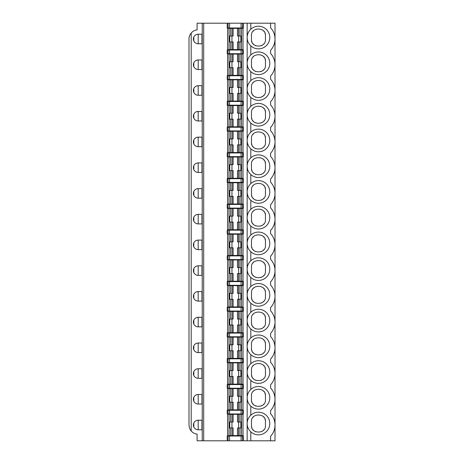 <?xml version="1.0" encoding="UTF-8"?>
<svg xmlns="http://www.w3.org/2000/svg" width="464" height="464" viewBox="0 0 464 464"><rect width="100%" height="100%" fill="white"/><g stroke="black" fill="none" stroke-linecap="round" stroke-linejoin="round"><path stroke-width="0.7" d="M247.155 423.626C247.242 426.868 248.455 429.606 250.804 431.845A11.316 11.316 0 0 0 266.58 431.416A11.316 11.316 0 0 0 266.58 415.634A11.316 11.316 0 0 0 250.804 415.199C248.455 417.438 247.242 420.181 247.155 423.417M250.804 431.845L250.804 440.8L275.007 440.8L275.007 23.2L250.804 23.2L250.804 29.215A11.316 11.316 0 0 1 266.58 29.644A11.316 11.316 0 0 1 266.58 45.426A11.316 11.316 0 0 1 250.804 45.861L250.804 54.943A11.316 11.316 0 0 1 266.58 55.378A11.316 11.316 0 0 1 266.58 71.16A11.316 11.316 0 0 1 250.804 71.595L250.804 80.678A11.316 11.316 0 0 1 266.58 81.113A11.316 11.316 0 0 1 266.58 96.889A11.316 11.316 0 0 1 250.804 97.324L250.804 106.413A11.316 11.316 0 0 1 266.58 106.842A11.316 11.316 0 0 1 266.58 122.624A11.316 11.316 0 0 1 250.804 123.059L250.804 132.141A11.316 11.316 0 0 1 266.58 132.576A11.316 11.316 0 0 1 266.58 148.358A11.316 11.316 0 0 1 250.804 148.787L250.804 157.876A11.316 11.316 0 0 1 266.58 158.311A11.316 11.316 0 0 1 266.58 174.087A11.316 11.316 0 0 1 250.804 174.522L250.804 183.605A11.316 11.316 0 0 1 266.58 184.04A11.316 11.316 0 0 1 266.58 199.822A11.316 11.316 0 0 1 250.804 200.257L250.804 209.339A11.316 11.316 0 0 1 266.58 209.774A11.316 11.316 0 0 1 266.58 225.556A11.316 11.316 0 0 1 250.804 225.985L250.804 235.074A11.316 11.316 0 0 1 266.58 235.503A11.316 11.316 0 0 1 266.58 251.285A11.316 11.316 0 0 1 250.804 251.72L250.804 260.803A11.316 11.316 0 0 1 266.58 261.238A11.316 11.316 0 0 1 266.58 277.02A11.316 11.316 0 0 1 250.804 277.455L250.804 286.537A11.316 11.316 0 0 1 266.58 286.972A11.316 11.316 0 0 1 266.58 302.748A11.316 11.316 0 0 1 250.804 303.183L250.804 312.272A11.316 11.316 0 0 1 266.58 312.701A11.316 11.316 0 0 1 266.58 328.483A11.316 11.316 0 0 1 250.804 328.918L250.804 338.001A11.316 11.316 0 0 1 266.58 338.436A11.316 11.316 0 0 1 266.58 354.218A11.316 11.316 0 0 1 250.804 354.647L250.804 363.735A11.316 11.316 0 0 1 266.58 364.165A11.316 11.316 0 0 1 266.58 379.946A11.316 11.316 0 0 1 250.804 380.381L250.804 389.464A11.316 11.316 0 0 1 266.58 389.899A11.316 11.316 0 0 1 266.58 405.681A11.316 11.316 0 0 1 250.804 406.116L250.804 415.199M270.599 440.8L270.599 436.241A16.542 16.542 0 0 0 270.599 413.749L270.599 410.507A16.542 16.542 0 0 0 270.599 388.014L270.599 384.772A16.542 16.542 0 0 0 270.599 362.28L270.599 359.043A16.542 16.542 0 0 0 270.599 336.551L270.599 333.309A16.542 16.542 0 0 0 270.599 310.816L270.599 307.58A16.542 16.542 0 0 0 270.599 285.082L270.599 281.845A16.542 16.542 0 0 0 270.599 259.353L270.599 256.111A16.542 16.542 0 0 0 270.599 233.618L270.599 230.382A16.542 16.542 0 0 0 270.599 207.889L270.599 204.647A16.542 16.542 0 0 0 270.599 182.155L270.599 178.918A16.542 16.542 0 0 0 270.599 156.42L270.599 153.184A16.542 16.542 0 0 0 270.599 130.691L270.599 127.449A16.542 16.542 0 0 0 270.599 104.957L270.599 101.72A16.542 16.542 0 0 0 270.599 79.228L270.599 75.986A16.542 16.542 0 0 0 270.599 53.493L270.599 50.251A16.542 16.542 0 0 0 270.599 27.759L270.599 23.2M202.223 23.2L202.223 440.8L197.078 440.8L197.078 434.118A9.193 9.193 0 0 1 191.197 430.963C189.985 429.821 189.254 427.831 188.993 424.995L188.993 39.005C188.97 36.882 189.701 34.887 191.197 33.037A9.193 9.193 0 0 1 197.078 29.882L197.078 23.2L227.221 23.2L227.221 27.979L243.397 27.979L243.397 23.2L242.55 23.2L242.55 27.979M196.84 420.407L198.18 420.216A4.779 4.779 0 0 0 193.401 424.995A4.779 4.779 0 0 0 198.18 429.774L197.565 429.734M197.009 429.623L196.51 429.467M196.069 429.281L195.692 429.072M193.819 426.944L193.819 423.04M195.106 421.335L195.82 420.836M202.223 420.216L198.18 420.216L198.18 429.774L202.223 429.774L202.223 420.216L202.223 429.774M201.95 420.216L201.95 429.774M250.804 440.8L247.155 440.8L247.155 23.2L250.804 23.2M250.804 303.183C248.455 300.945 247.242 298.207 247.155 294.965M247.155 320.491C247.242 317.248 248.455 314.511 250.804 312.272M247.155 63.168C247.242 59.926 248.455 57.182 250.804 54.943M250.804 45.861C248.455 43.622 247.242 40.878 247.155 37.642M247.155 371.954C247.242 368.712 248.455 365.974 250.804 363.735M250.804 354.647C248.455 352.408 247.242 349.67 247.155 346.428M250.804 277.455C248.455 275.21 247.242 272.472 247.155 269.23M247.155 294.756C247.242 291.514 248.455 288.776 250.804 286.537M250.804 251.72C248.455 249.481 247.242 246.738 247.155 243.501M247.155 269.027C247.242 265.785 248.455 263.042 250.804 260.803M250.804 225.985C248.455 223.747 247.242 221.009 247.155 217.767M247.155 243.293C247.242 240.05 248.455 237.313 250.804 235.074M250.804 200.257C248.455 198.018 247.242 195.274 247.155 192.032M247.155 217.558C247.242 214.322 248.455 211.578 250.804 209.339M250.804 174.522C248.455 172.283 247.242 169.546 247.155 166.303M247.155 191.829C247.242 188.587 248.455 185.844 250.804 183.605M250.804 148.787C248.455 146.549 247.242 143.811 247.155 140.569M247.155 166.095C247.242 162.852 248.455 160.115 250.804 157.876M250.804 123.059C248.455 120.82 247.242 118.076 247.155 114.834M247.155 140.366C247.242 137.124 248.455 134.38 250.804 132.141M250.804 97.324C248.455 95.085 247.242 92.348 247.155 89.105M247.155 114.631C247.242 111.389 248.455 108.651 250.804 106.413M196.84 111.615L202.223 111.424L202.223 120.982L197.565 120.942M238.571 421.973L238.571 414.3L237.498 414.323L237.498 421.973L240.851 421.973L240.851 427.953L237.498 427.953L237.498 435.603L227.586 435.626L227.586 414.306L233.119 414.323L233.119 421.973L232.046 421.973L232.046 414.3M238.664 421.973L238.664 427.953M241.57 435.632L241.57 414.3L243.026 414.306L243.026 435.626L237.498 435.603M241.57 414.3L238.571 414.3M241.083 410.286L227.221 410.286L227.221 413.963L243.397 413.963L243.397 410.286L241.083 410.286L241.083 413.963M241.57 409.898L241.57 388.565L243.026 388.571L243.026 409.892L227.586 409.892L227.586 388.571L233.119 388.594L233.119 396.239L232.046 396.239L232.046 388.571M241.083 388.235L241.083 384.557L243.397 384.557L243.397 388.235L228.068 388.235L228.068 384.557L227.221 384.557L227.221 388.235L228.068 388.235M241.083 384.557L228.068 384.557M196.84 34.417L198.18 34.226A4.779 4.779 0 0 0 193.401 39.005A4.779 4.779 0 0 0 198.18 43.784L202.223 43.784L202.223 34.226L198.18 34.226L198.18 43.784L197.565 43.744M196.84 60.152L198.18 59.96A4.779 4.779 0 0 0 193.401 64.74A4.779 4.779 0 0 0 198.18 69.519L202.223 69.519L202.223 59.96L198.18 59.96L198.18 69.519L197.565 69.478M196.84 85.886L198.18 85.695A4.779 4.779 0 0 0 193.401 90.474A4.779 4.779 0 0 0 198.18 95.253L202.223 95.253L202.223 85.695L198.18 85.695L198.18 95.253L197.565 95.213M196.84 137.35L198.18 137.158A4.779 4.779 0 0 0 193.401 141.938A4.779 4.779 0 0 0 198.18 146.717L202.223 146.717L202.223 137.158L198.18 137.158L198.18 146.717L197.565 146.676M196.84 163.084L198.18 162.893A4.779 4.779 0 0 0 193.401 167.666A4.779 4.779 0 0 0 198.18 172.446L202.223 172.446L202.223 162.893L198.18 162.893L198.18 172.446L197.565 172.411M196.84 188.813L198.18 188.622A4.779 4.779 0 0 0 193.401 193.401A4.779 4.779 0 0 0 198.18 198.18L202.223 198.18L202.223 188.622L198.18 188.622L198.18 198.18L197.565 198.14M196.84 214.548L198.18 214.356A4.779 4.779 0 0 0 193.401 219.136A4.779 4.779 0 0 0 198.18 223.915L202.223 223.915L202.223 214.356L198.18 214.356L198.18 223.915L197.565 223.874M196.84 240.277L198.18 240.085A4.779 4.779 0 0 0 193.401 244.864A4.779 4.779 0 0 0 198.18 249.644L202.223 249.644L202.223 240.085L198.18 240.085L198.18 249.644L197.565 249.603M196.84 266.011L198.18 265.82A4.779 4.779 0 0 0 193.401 270.599A4.779 4.779 0 0 0 198.18 275.378L202.223 275.378L202.223 265.82L198.18 265.82L198.18 275.378L197.565 275.338M196.84 291.746L198.18 291.554A4.779 4.779 0 0 0 193.401 296.334A4.779 4.779 0 0 0 198.18 301.107L202.223 301.107L202.223 291.554L198.18 291.554L198.18 301.107L197.565 301.072M196.84 317.475L198.18 317.283A4.779 4.779 0 0 0 193.401 322.062A4.779 4.779 0 0 0 198.18 326.842L202.223 326.842L202.223 317.283L198.18 317.283L198.18 326.842L197.565 326.801M196.84 343.209L198.18 343.018A4.779 4.779 0 0 0 193.401 347.797A4.779 4.779 0 0 0 198.18 352.576L202.223 352.576L202.223 343.018L198.18 343.018L198.18 352.576L197.565 352.536M196.84 368.938L198.18 368.747A4.779 4.779 0 0 0 193.401 373.526A4.779 4.779 0 0 0 198.18 378.305L202.223 378.305L202.223 368.747L198.18 368.747L198.18 378.305L197.565 378.27M196.84 394.673L198.18 394.481L198.18 404.04L202.223 404.04L202.223 394.481L198.18 394.481A4.779 4.779 0 0 0 193.401 399.26A4.779 4.779 0 0 0 198.18 404.04L197.565 403.999M238.571 409.892L238.571 402.224L240.851 402.224L240.851 396.239L240.004 396.239L240.004 388.565L237.498 388.594L237.498 396.239L240.004 396.239M230.608 409.898L230.608 402.224L233.119 402.224L233.119 409.874M203.041 440.8L224.199 440.8M238.571 402.224L237.498 402.224L237.498 409.874M197.009 403.895L196.51 403.738M196.069 403.547L195.692 403.338M193.819 401.215L193.819 397.306M195.106 395.601L195.82 395.108M230.608 435.632L230.608 427.953L229.767 427.953L229.767 421.973L232.046 421.973M242.55 436.021L243.397 436.021L243.397 440.8L227.221 440.8L227.221 436.021L242.55 436.021L242.55 440.8M237.498 414.323L233.119 414.323M215.783 440.8L222.36 440.8M201.95 394.481L201.95 404.04M251.482 425.36L251.482 421.683L251.482 425.36C250.711 434.269 266.232 434.258 265.454 425.36L265.454 421.683L265.454 425.36M263.923 429.722A6.983 6.983 0 0 1 263.511 430.192M261.644 431.584A6.983 6.983 0 0 1 261.238 431.769M255.705 431.775A6.983 6.983 0 0 1 255.328 431.601M253.431 430.198A6.983 6.983 0 0 1 252.776 429.409M251.975 427.936A6.983 6.983 0 0 1 251.656 426.903M251.482 421.683C250.705 412.786 266.226 412.78 265.454 421.683M252.926 417.432A6.983 6.983 0 0 1 253.425 416.852M263.5 416.846A6.983 6.983 0 0 1 264.178 417.658M264.956 419.108A6.983 6.983 0 0 1 265.28 420.14M251.482 399.626L251.482 395.954L251.482 399.626C250.711 408.535 266.232 408.523 265.454 399.626L265.454 395.954L265.454 399.626M263.923 403.993A6.983 6.983 0 0 1 263.511 404.463M261.644 405.849A6.983 6.983 0 0 1 261.238 406.041M255.705 406.041A6.983 6.983 0 0 1 255.328 405.867M253.431 404.463A6.983 6.983 0 0 1 252.776 403.68M251.975 402.207A6.983 6.983 0 0 1 251.656 401.174M251.482 395.954C250.705 387.057 266.226 387.046 265.454 395.954M252.926 391.697A6.983 6.983 0 0 1 253.425 391.117M263.5 391.111A6.983 6.983 0 0 1 264.178 391.929M264.956 393.373A6.983 6.983 0 0 1 265.28 394.406M238.571 319.046L238.571 311.373L237.498 311.396L237.498 319.046L240.851 319.046L240.851 325.026L237.498 325.026L237.498 332.676L227.586 332.694L227.586 311.373L233.119 311.396L233.119 319.046L232.046 319.046L232.046 311.373M238.664 319.046L238.664 325.026M230.608 332.7L230.608 325.026L229.767 325.026L229.767 319.046L232.046 319.046M231.954 319.046L231.954 325.026M230.608 325.026L233.119 325.026L233.119 332.676M251.482 322.434L251.482 318.756L251.482 322.434C250.711 331.337 266.232 331.331 265.454 322.434L265.454 318.756L265.454 322.434M263.923 326.795A6.983 6.983 0 0 1 263.511 327.265M261.644 328.651A6.983 6.983 0 0 1 261.238 328.843M255.705 328.843A6.983 6.983 0 0 1 255.328 328.669M253.431 327.271A6.983 6.983 0 0 1 252.776 326.482M251.975 325.009A6.983 6.983 0 0 1 251.656 323.976M251.482 318.756C250.705 309.859 266.226 309.848 265.454 318.756M252.926 314.499A6.983 6.983 0 0 1 253.425 313.925M263.5 313.913A6.983 6.983 0 0 1 264.178 314.731M264.956 316.175A6.983 6.983 0 0 1 265.28 317.208M241.57 332.7L241.57 311.367L243.026 311.373L243.026 332.694L237.498 332.676M241.57 311.367L238.571 311.373M237.498 311.396L233.119 311.396M197.009 326.697L196.51 326.54M196.069 326.349L195.692 326.14M193.819 324.017L193.819 320.108M195.106 318.408L195.82 317.91M201.95 317.283L201.95 326.842M241.083 307.359L227.221 307.359L227.221 311.037L243.397 311.037L243.397 307.359L241.083 307.359L241.083 311.037M243.397 333.094L227.221 333.094L227.221 336.765L243.397 336.765L243.397 333.094M243.026 311.425L243.026 332.642M238.571 35.989L238.571 28.316L237.498 28.339L237.498 35.989L240.851 35.989L240.851 41.969L237.498 41.969L237.498 49.619L227.586 49.636L227.586 28.316L233.119 28.339L233.119 35.989L232.046 35.989L232.046 28.316M238.664 35.989L238.664 41.969M230.608 49.642L230.608 41.969L229.767 41.969L229.767 35.989L232.046 35.989M231.954 35.989L231.954 41.969M230.608 41.969L233.119 41.969L233.119 49.619M251.482 39.376L251.482 35.699L251.482 39.376C250.711 48.279 266.232 48.273 265.454 39.376L265.454 35.699L265.454 39.376M263.923 43.738A6.983 6.983 0 0 1 263.511 44.208M261.644 45.594A6.983 6.983 0 0 1 261.238 45.785M255.705 45.791A6.983 6.983 0 0 1 255.328 45.611M253.431 44.213A6.983 6.983 0 0 1 252.776 43.425M251.975 41.951A6.983 6.983 0 0 1 251.656 40.919M251.482 35.699C250.705 26.802 266.226 26.79 265.454 35.699M252.926 31.442A6.983 6.983 0 0 1 253.425 30.868M263.5 30.856A6.983 6.983 0 0 1 264.178 31.674M264.956 33.118A6.983 6.983 0 0 1 265.28 34.15M241.57 49.642L241.57 28.31L243.026 28.316L243.026 49.636L237.498 49.619M241.57 28.31L238.571 28.316M237.498 28.339L233.119 28.339M197.009 43.639L196.51 43.483M196.069 43.297L195.692 43.088M193.819 40.96L193.819 37.05M195.106 35.351L195.82 34.852M201.95 34.226L201.95 43.784M228.068 27.979L228.068 23.2L242.55 23.2M228.068 23.2L227.221 23.2M243.397 50.037L227.221 50.037L227.221 53.714L243.397 53.714L243.397 50.037M243.026 28.368L243.026 49.584M243.397 23.2L247.155 23.2M238.571 293.312L238.571 285.638L237.498 285.662L237.498 293.312L240.851 293.312L240.851 299.292L237.498 299.292L237.498 306.942L227.586 306.965L227.586 285.644L233.119 285.662L233.119 293.312L232.046 293.312L232.046 285.638M238.664 293.312L238.664 299.292M230.608 306.965L230.608 299.292L229.767 299.292L229.767 293.312L232.046 293.312M231.954 293.312L231.954 299.292M230.608 299.292L233.119 299.292L233.119 306.942M251.482 296.699L251.482 293.022L251.482 296.699C250.711 305.608 266.232 305.596 265.454 296.699L265.454 293.022L265.454 296.699M263.923 301.061A6.983 6.983 0 0 1 263.511 301.53M261.644 302.917A6.983 6.983 0 0 1 261.238 303.108M255.705 303.114A6.983 6.983 0 0 1 255.328 302.94M253.431 301.536A6.983 6.983 0 0 1 252.776 300.747M251.975 299.274A6.983 6.983 0 0 1 251.656 298.242M251.482 293.022C250.705 284.125 266.226 284.113 265.454 293.022M252.926 288.77A6.983 6.983 0 0 1 253.425 288.19M263.5 288.185A6.983 6.983 0 0 1 264.178 288.997M264.956 290.441A6.983 6.983 0 0 1 265.28 291.473M241.57 306.965L241.57 285.638L243.026 285.644L243.026 306.965L237.498 306.942M241.57 285.638L238.571 285.638M237.498 285.662L233.119 285.662M197.009 300.962L196.51 300.805M196.069 300.62L195.692 300.411M193.819 298.282L193.819 294.379M195.106 292.674L195.82 292.175M201.95 291.554L201.95 301.107M241.083 281.625L227.221 281.625L227.221 285.302L243.397 285.302L243.397 281.625L241.083 281.625L241.083 285.302M243.026 285.691L243.026 306.913M238.571 267.577L238.571 259.91L237.498 259.927L237.498 267.577L240.851 267.577L240.851 273.557L237.498 273.557L237.498 281.207L227.586 281.23L227.586 259.91L233.119 259.927L233.119 267.577L232.046 267.577L232.046 259.91M238.664 267.577L238.664 273.557M230.608 281.236L230.608 273.557L229.767 273.557L229.767 267.577L232.046 267.577M231.954 267.577L231.954 273.557M230.608 273.557L233.119 273.557L233.119 281.207M251.482 270.964L251.482 267.293L251.482 270.964C250.711 279.873 266.232 279.862 265.454 270.964L265.454 267.293L265.454 270.964M263.923 275.326A6.983 6.983 0 0 1 263.511 275.796M261.644 277.188A6.983 6.983 0 0 1 261.238 277.379M255.705 277.379A6.983 6.983 0 0 1 255.328 277.205M253.431 275.802A6.983 6.983 0 0 1 252.776 275.013M251.975 273.545A6.983 6.983 0 0 1 251.656 272.513M251.482 267.293C250.705 258.39 266.226 258.384 265.454 267.293M252.926 263.036A6.983 6.983 0 0 1 253.425 262.456M263.5 262.45A6.983 6.983 0 0 1 264.178 263.268M264.956 264.712A6.983 6.983 0 0 1 265.28 265.744M241.57 281.236L241.57 259.904L243.026 259.91L243.026 281.23L237.498 281.207M241.57 259.904L238.571 259.91M237.498 259.927L233.119 259.927M197.009 275.233L196.51 275.077M196.069 274.885L195.692 274.676M193.819 272.554L193.819 268.644M195.106 266.939L195.82 266.446M201.95 265.82L201.95 275.378M241.083 255.896L227.221 255.896L227.221 259.573L243.397 259.573L243.397 255.896L241.083 255.896L241.083 259.573M243.026 259.962L243.026 281.178M238.571 241.848L238.571 234.175L237.498 234.198L237.498 241.848L240.851 241.848L240.851 247.828L237.498 247.828L237.498 255.478L227.586 255.496L227.586 234.175L233.119 234.198L233.119 241.848L232.046 241.848L232.046 234.175M238.664 241.848L238.664 247.828M230.608 255.502L230.608 247.828L229.767 247.828L229.767 241.848L232.046 241.848M231.954 241.848L231.954 247.828M230.608 247.828L233.119 247.828L233.119 255.478M251.482 245.236L251.482 241.558L251.482 245.236C250.711 254.139 266.232 254.133 265.454 245.236L265.454 241.558L265.454 245.236M263.923 249.597A6.983 6.983 0 0 1 263.511 250.067M261.644 251.453A6.983 6.983 0 0 1 261.238 251.645M255.705 251.65A6.983 6.983 0 0 1 255.328 251.471M253.431 250.073A6.983 6.983 0 0 1 252.776 249.284M251.975 247.811A6.983 6.983 0 0 1 251.656 246.778M251.482 241.558C250.705 232.661 266.226 232.65 265.454 241.558M252.926 237.301A6.983 6.983 0 0 1 253.425 236.727M263.5 236.715A6.983 6.983 0 0 1 264.178 237.533M264.956 238.977A6.983 6.983 0 0 1 265.28 240.01M241.57 255.502L241.57 234.169L243.026 234.175L243.026 255.496L237.498 255.478M241.57 234.169L238.571 234.175M237.498 234.198L233.119 234.198M197.009 249.499L196.51 249.342M196.069 249.151L195.692 248.948M193.819 246.819L193.819 242.91M195.106 241.21L195.82 240.712M201.95 240.085L201.95 249.644M241.083 230.161L227.221 230.161L227.221 233.839L243.397 233.839L243.397 230.161L241.083 230.161L241.083 233.839M243.026 234.227L243.026 255.444M238.571 216.114L238.571 208.446L237.498 208.464L237.498 216.114L240.851 216.114L240.851 222.094L237.498 222.094L237.498 229.744L227.586 229.767L227.586 208.446L233.119 208.464L233.119 216.114L232.046 216.114L232.046 208.446M238.664 216.114L238.664 222.094M230.608 229.773L230.608 222.094L229.767 222.094L229.767 216.114L232.046 216.114M231.954 216.114L231.954 222.094M230.608 222.094L233.119 222.094L233.119 229.744M251.482 219.501L251.482 215.824L251.482 219.501C250.711 228.41 266.232 228.398 265.454 219.501L265.454 215.824L265.454 219.501M263.923 223.863A6.983 6.983 0 0 1 263.511 224.332M261.644 225.724A6.983 6.983 0 0 1 261.238 225.91M255.705 225.916A6.983 6.983 0 0 1 255.328 225.742M253.431 224.338A6.983 6.983 0 0 1 252.776 223.549M251.975 222.076A6.983 6.983 0 0 1 251.656 221.044M251.482 215.824C250.705 206.927 266.226 206.921 265.454 215.824M252.926 211.572A6.983 6.983 0 0 1 253.425 210.992M263.5 210.987A6.983 6.983 0 0 1 264.178 211.799M264.956 213.249A6.983 6.983 0 0 1 265.28 214.281M241.57 229.773L241.57 208.44L243.026 208.446L243.026 229.767L237.498 229.744M241.57 208.44L238.571 208.446M237.498 208.464L233.119 208.464M197.009 223.764L196.51 223.607M196.069 223.422L195.692 223.213M193.819 221.09L193.819 217.181M195.106 215.476L195.82 214.983M201.95 214.356L201.95 223.915M241.083 204.427L227.221 204.427L227.221 208.104L243.397 208.104L243.397 204.427L241.083 204.427L241.083 208.104M243.026 208.498L243.026 229.715M238.571 190.385L238.571 182.712L237.498 182.735L237.498 190.385L240.851 190.385L240.851 196.365L237.498 196.365L237.498 204.015L227.586 204.032L227.586 182.712L233.119 182.735L233.119 190.385L232.046 190.385L232.046 182.712M238.664 190.385L238.664 196.365M230.608 204.038L230.608 196.365L229.767 196.365L229.767 190.385L232.046 190.385M231.954 190.385L231.954 196.365M230.608 196.365L233.119 196.365L233.119 204.015M251.482 193.766L251.482 190.095L251.482 193.766C250.711 202.675 266.232 202.664 265.454 193.766L265.454 190.095L265.454 193.766M263.923 198.134A6.983 6.983 0 0 1 263.511 198.604M261.644 199.99A6.983 6.983 0 0 1 261.238 200.181M255.705 200.181A6.983 6.983 0 0 1 255.328 200.007M253.431 198.604A6.983 6.983 0 0 1 252.776 197.821M251.975 196.347A6.983 6.983 0 0 1 251.656 195.315M251.482 190.095C250.705 181.198 266.226 181.186 265.454 190.095M252.926 185.838A6.983 6.983 0 0 1 253.425 185.258M263.5 185.252A6.983 6.983 0 0 1 264.178 186.07M264.956 187.514A6.983 6.983 0 0 1 265.28 188.546M241.57 204.038L241.57 182.706L243.026 182.712L243.026 204.032L237.498 204.015M241.57 182.706L238.571 182.712M237.498 182.735L233.119 182.735M197.009 198.035L196.51 197.879M196.069 197.687L195.692 197.478M193.819 195.356L193.819 191.446M195.106 189.747L195.82 189.248M201.95 188.622L201.95 198.18M241.083 178.698L227.221 178.698L227.221 182.375L243.397 182.375L243.397 178.698L241.083 178.698L241.083 182.375M243.026 182.764L243.026 203.98M238.571 164.65L238.571 156.977L237.498 157L237.498 164.65L240.851 164.65L240.851 170.63L237.498 170.63L237.498 178.28L227.586 178.298L227.586 156.977L233.119 157L233.119 164.65L232.046 164.65L232.046 156.977M238.664 164.65L238.664 170.63M230.608 178.304L230.608 170.63L229.767 170.63L229.767 164.65L232.046 164.65M231.954 164.65L231.954 170.63M230.608 170.63L233.119 170.63L233.119 178.28M251.482 168.038L251.482 164.36L251.482 168.038C250.711 176.941 266.232 176.935 265.454 168.038L265.454 164.36L265.454 168.038M263.923 172.399A6.983 6.983 0 0 1 263.511 172.869M261.644 174.255A6.983 6.983 0 0 1 261.238 174.447M255.705 174.452A6.983 6.983 0 0 1 255.328 174.278M253.431 172.875A6.983 6.983 0 0 1 252.776 172.086M251.975 170.613A6.983 6.983 0 0 1 251.656 169.58M251.482 164.36C250.705 155.463 266.226 155.452 265.454 164.36M252.926 160.109A6.983 6.983 0 0 1 253.425 159.529M263.5 159.517A6.983 6.983 0 0 1 264.178 160.335M264.956 161.779A6.983 6.983 0 0 1 265.28 162.812M241.57 178.304L241.57 156.977L243.026 156.977L243.026 178.298L237.498 178.28M241.57 156.977L238.571 156.977M237.498 157L233.119 157M197.009 172.301L196.51 172.144M196.069 171.958L195.692 171.75M193.819 169.621L193.819 165.718M195.106 164.012L195.82 163.514M201.95 162.893L201.95 172.446M241.083 152.963L227.221 152.963L227.221 156.641L243.397 156.641L243.397 152.963L241.083 152.963L241.083 156.641M243.026 157.029L243.026 178.251M238.571 138.916L238.571 131.248L237.498 131.266L237.498 138.916L240.851 138.916L240.851 144.896L237.498 144.896L237.498 152.546L227.586 152.569L227.586 131.248L233.119 131.266L233.119 138.916L232.046 138.916L232.046 131.248M238.664 138.916L238.664 144.896M230.608 152.575L230.608 144.896L229.767 144.896L229.767 138.916L232.046 138.916M231.954 138.916L231.954 144.896M230.608 144.896L233.119 144.896L233.119 152.546M251.482 142.303L251.482 138.626L251.482 142.303C250.711 151.212 266.232 151.2 265.454 142.303L265.454 138.626L265.454 142.303M263.923 146.665A6.983 6.983 0 0 1 263.511 147.134M261.644 148.526A6.983 6.983 0 0 1 261.238 148.712M255.705 148.718A6.983 6.983 0 0 1 255.328 148.544M253.431 147.14A6.983 6.983 0 0 1 252.776 146.351M251.975 144.884A6.983 6.983 0 0 1 251.656 143.852M251.482 138.626C250.705 129.729 266.226 129.723 265.454 138.626M252.926 134.374A6.983 6.983 0 0 1 253.425 133.794M263.5 133.789A6.983 6.983 0 0 1 264.178 134.606M264.956 136.051A6.983 6.983 0 0 1 265.28 137.083M241.57 152.575L241.57 131.242L243.026 131.248L243.026 152.569L237.498 152.546M241.57 131.242L238.571 131.248M237.498 131.266L233.119 131.266M197.009 146.572L196.51 146.415M196.069 146.224L195.692 146.015M193.819 143.892L193.819 139.983M195.106 138.278L195.82 137.785M201.95 137.158L201.95 146.717M241.083 127.235L227.221 127.235L227.221 130.906L243.397 130.906L243.397 127.235L241.083 127.235L241.083 130.906M243.026 131.3L243.026 152.517M238.571 113.187L238.571 105.514L237.498 105.537L237.498 113.187L240.851 113.187L240.851 119.167L237.498 119.167L237.498 126.817L227.586 126.834L227.586 105.514L233.119 105.537L233.119 113.187L232.046 113.187L232.046 105.514M238.664 113.187L238.664 119.167M230.608 126.84L230.608 119.167L229.767 119.167L229.767 113.187L232.046 113.187M231.954 113.187L231.954 119.167M230.608 119.167L233.119 119.167L233.119 126.817M251.482 116.574L251.482 112.897L251.482 116.574C250.711 125.477 266.232 125.471 265.454 116.574L265.454 112.897L265.454 116.574M263.923 120.936A6.983 6.983 0 0 1 263.511 121.406M261.644 122.792A6.983 6.983 0 0 1 261.238 122.983M255.705 122.983A6.983 6.983 0 0 1 255.328 122.809M253.431 121.411A6.983 6.983 0 0 1 252.776 120.623M251.975 119.149A6.983 6.983 0 0 1 251.656 118.117M251.482 112.897C250.705 104 266.226 103.988 265.454 112.897M252.926 108.64A6.983 6.983 0 0 1 253.425 108.066M263.5 108.054A6.983 6.983 0 0 1 264.178 108.872M264.956 110.316A6.983 6.983 0 0 1 265.28 111.348M241.57 126.84L241.57 105.508L243.026 105.514L243.026 126.834L237.498 126.817M241.57 105.508L238.571 105.514M237.498 105.537L233.119 105.537M198.18 111.424L198.18 120.982A4.779 4.779 0 0 1 193.401 116.203A4.779 4.779 0 0 1 198.18 111.424M197.009 120.837L196.51 120.681M196.069 120.489L195.692 120.286M193.819 118.158L193.819 114.248M195.106 112.549L195.82 112.05M201.95 111.424L201.95 120.982M241.083 101.5L227.221 101.5L227.221 105.177L243.397 105.177L243.397 101.5L241.083 101.5L241.083 105.177M243.026 105.566L243.026 126.782M238.571 87.452L238.571 79.779L237.498 79.802L237.498 87.452L240.851 87.452L240.851 93.432L237.498 93.432L237.498 101.082L227.586 101.106L227.586 79.785L233.119 79.802L233.119 87.452L232.046 87.452L232.046 79.779M238.664 87.452L238.664 93.432M230.608 101.106L230.608 93.432L229.767 93.432L229.767 87.452L232.046 87.452M231.954 87.452L231.954 93.432M230.608 93.432L233.119 93.432L233.119 101.082M251.482 90.84L251.482 87.162L251.482 90.84C250.711 99.748 266.232 99.737 265.454 90.84L265.454 87.162L265.454 90.84M263.923 95.201A6.983 6.983 0 0 1 263.511 95.671M261.644 97.063A6.983 6.983 0 0 1 261.238 97.249M255.705 97.254A6.983 6.983 0 0 1 255.328 97.08M253.431 95.677A6.983 6.983 0 0 1 252.776 94.888M251.975 93.415A6.983 6.983 0 0 1 251.656 92.382M251.482 87.162C250.705 78.265 266.226 78.259 265.454 87.162M252.926 82.911A6.983 6.983 0 0 1 253.425 82.331M263.5 82.325A6.983 6.983 0 0 1 264.178 83.137M264.956 84.581A6.983 6.983 0 0 1 265.28 85.62M241.57 101.106L241.57 79.779L243.026 79.785L243.026 101.106L237.498 101.082M241.57 79.779L238.571 79.779M237.498 79.802L233.119 79.802M197.009 95.103L196.51 94.946M196.069 94.76L195.692 94.552M193.819 92.423L193.819 88.52M195.106 86.814L195.82 86.316M201.95 85.695L201.95 95.253M241.083 75.765L227.221 75.765L227.221 79.443L243.397 79.443L243.397 75.765L241.083 75.765L241.083 79.443M250.804 71.595C248.455 69.356 247.242 66.613 247.155 63.371M247.155 88.897C247.242 85.654 248.455 82.917 250.804 80.678M243.026 79.831L243.026 101.053M265.454 65.105L265.454 61.434L265.454 65.105C266.232 74.002 250.711 74.014 251.482 65.105L251.482 61.434L251.482 65.105M252.926 57.176A6.983 6.983 0 0 1 253.425 56.596M263.5 56.591A6.983 6.983 0 0 1 264.178 57.408M264.956 58.853A6.983 6.983 0 0 1 265.28 59.885M263.923 69.472A6.983 6.983 0 0 1 263.511 69.942M261.644 71.328A6.983 6.983 0 0 1 261.238 71.52M255.705 71.52A6.983 6.983 0 0 1 255.328 71.346M253.431 69.942A6.983 6.983 0 0 1 252.776 69.159M251.975 67.686A6.983 6.983 0 0 1 251.656 66.654M238.571 61.718L238.571 54.05L237.498 54.068L237.498 61.718L240.851 61.718L240.851 67.703L237.498 67.703L237.498 75.348L227.586 75.371L227.586 54.05L233.119 54.068L233.119 61.718L232.046 61.718L232.046 54.05M238.664 61.718L238.664 67.703M230.608 75.377L230.608 67.703L229.767 67.703L229.767 61.718L232.046 61.718M231.954 61.718L231.954 67.703M230.608 67.703L233.119 67.703L233.119 75.348M251.482 61.434C250.705 52.536 266.226 52.525 265.454 61.434M241.57 75.377L241.57 54.044L243.026 54.05L243.026 75.371L237.498 75.348M241.57 54.044L238.571 54.05M237.498 54.068L233.119 54.068M197.009 69.374L196.51 69.217M196.069 69.026L195.692 68.817M193.819 66.694L193.819 62.785M195.106 61.08L195.82 60.587M201.95 59.96L201.95 69.519M243.026 54.102L243.026 75.319M265.454 348.162L265.454 344.485L265.454 348.162C266.232 357.06 250.711 357.071 251.482 348.162L251.482 344.485L251.482 348.162M252.926 340.234A6.983 6.983 0 0 1 253.425 339.654M263.5 339.648A6.983 6.983 0 0 1 264.178 340.46M264.956 341.91A6.983 6.983 0 0 1 265.28 342.942M263.923 352.524A6.983 6.983 0 0 1 263.511 352.994M261.644 354.386A6.983 6.983 0 0 1 261.238 354.571M255.705 354.577A6.983 6.983 0 0 1 255.328 354.403M253.431 353A6.983 6.983 0 0 1 252.776 352.211M251.975 350.738A6.983 6.983 0 0 1 251.656 349.711M238.571 344.775L238.571 337.108L237.498 337.125L237.498 344.775L240.851 344.775L240.851 350.755L237.498 350.755L237.498 358.405L227.586 358.428L227.586 337.108L233.119 337.125L233.119 344.775L232.046 344.775L232.046 337.108M238.664 344.775L238.664 350.755M230.608 358.434L230.608 350.755L229.767 350.755L229.767 344.775L232.046 344.775M231.954 344.775L231.954 350.755M230.608 350.755L233.119 350.755L233.119 358.405M251.482 344.485C250.705 335.588 266.226 335.582 265.454 344.485M241.57 358.434L241.57 337.102L243.026 337.108L243.026 358.428L237.498 358.405M241.57 337.102L238.571 337.108M237.498 337.125L233.119 337.125M197.009 352.425L196.51 352.275M196.069 352.083L195.692 351.874M193.819 349.752L193.819 345.842M195.106 344.137L195.82 343.644M201.95 343.018L201.95 352.576M243.397 358.823L227.221 358.823L227.221 362.5L243.397 362.5L243.397 358.823M243.026 337.16L243.026 358.376M247.155 346.219C247.242 342.983 248.455 340.24 250.804 338.001M265.454 373.897L265.454 370.22L265.454 373.897C266.232 382.794 250.711 382.8 251.482 373.897L251.482 370.22L251.482 373.897M252.926 365.968A6.983 6.983 0 0 1 253.425 365.388M263.5 365.377A6.983 6.983 0 0 1 264.178 366.195M264.956 367.639A6.983 6.983 0 0 1 265.28 368.671M263.923 378.259A6.983 6.983 0 0 1 263.511 378.728M261.644 380.115A6.983 6.983 0 0 1 261.238 380.306M255.705 380.312A6.983 6.983 0 0 1 255.328 380.132M253.431 378.734A6.983 6.983 0 0 1 252.776 377.945M251.975 376.472A6.983 6.983 0 0 1 251.656 375.44M238.571 370.51L238.571 362.836L237.498 362.86L237.498 370.51L240.851 370.51L240.851 376.49L237.498 376.49L237.498 384.14L227.586 384.157L227.586 362.836L233.119 362.86L233.119 370.51L232.046 370.51L232.046 362.836M238.664 370.51L238.664 376.49M230.608 384.163L230.608 376.49L229.767 376.49L229.767 370.51L232.046 370.51M231.954 370.51L231.954 376.49M230.608 376.49L233.119 376.49L233.119 384.14M251.482 370.22C250.705 361.323 266.226 361.311 265.454 370.22M241.57 384.163L241.57 362.836L243.026 362.836L243.026 384.157L237.498 384.14M241.57 362.836L238.571 362.836M237.498 362.86L233.119 362.86M197.009 378.16L196.51 378.003M196.069 377.818L195.692 377.609M193.819 375.48L193.819 371.571M195.106 369.872L195.82 369.373M201.95 368.747L201.95 378.305M243.026 362.889L243.026 384.111M250.804 380.381C248.455 378.143 247.242 375.399 247.155 372.163M250.804 406.116C248.455 403.877 247.242 401.134 247.155 397.892M247.155 397.689C247.242 394.446 248.455 391.703 250.804 389.464M250.804 328.918C248.455 326.679 247.242 323.936 247.155 320.694M247.155 37.433C247.242 34.191 248.455 31.453 250.804 29.215M202.223 440.8L227.221 440.8M243.397 440.8L247.155 440.8M243.026 388.623L243.026 409.84M243.026 435.574L243.026 414.352M230.608 427.953L233.119 427.953L233.119 435.603M241.57 388.565L240.004 388.565M230.608 402.224L229.767 402.224L229.767 396.239L232.046 396.239M231.954 421.973L231.954 427.953M203.696 440.8L203.696 23.2M237.498 388.594L233.119 388.594M238.664 396.239L238.664 402.224M231.954 396.239L231.954 402.224M240.004 435.632L240.004 427.953M240.004 421.973L240.004 414.3M229.535 410.286L229.535 413.963M242.55 410.286L242.55 413.963M242.55 384.557L242.55 388.235M229.535 384.557L229.535 388.235M240.004 409.898L240.004 402.224M238.571 435.626L238.571 427.953M238.571 396.239L238.571 388.571M232.046 409.892L232.046 402.224M229.048 435.632L229.048 414.3M232.046 332.694L232.046 325.026M238.571 332.694L238.571 325.026M240.004 332.7L240.004 325.026M240.004 319.046L240.004 311.367M230.608 319.046L230.608 311.367M229.048 332.7L229.048 311.367M229.535 307.359L229.535 311.037M228.068 311.037L228.068 307.359M242.55 307.359L242.55 311.037M228.068 336.765L228.068 333.094M242.55 333.094L242.55 336.765M241.083 336.765L241.083 333.094M229.535 333.094L229.535 336.765M232.046 49.636L232.046 41.969M238.571 49.636L238.571 41.969M240.004 49.642L240.004 41.969M240.004 35.989L240.004 28.31M230.608 35.989L230.608 28.31M229.048 49.642L229.048 28.31M241.083 27.979L241.083 23.2M229.535 23.2L229.535 27.979M242.55 50.037L242.55 53.714M228.068 53.714L228.068 50.037M229.535 50.037L229.535 53.714M241.083 53.714L241.083 50.037M232.046 306.965L232.046 299.292M238.571 306.965L238.571 299.292M240.004 306.965L240.004 299.292M240.004 293.312L240.004 285.638M230.608 293.312L230.608 285.638M229.048 306.965L229.048 285.638M229.535 281.625L229.535 285.302M228.068 285.302L228.068 281.625M242.55 281.625L242.55 285.302M232.046 281.23L232.046 273.557M238.571 281.23L238.571 273.557M240.004 281.236L240.004 273.557M240.004 267.577L240.004 259.904M230.608 267.577L230.608 259.904M229.048 281.236L229.048 259.904M229.535 255.896L229.535 259.573M228.068 259.573L228.068 255.896M242.55 255.896L242.55 259.573M232.046 255.496L232.046 247.828M238.571 255.496L238.571 247.828M240.004 255.502L240.004 247.828M240.004 241.848L240.004 234.169M230.608 241.848L230.608 234.169M229.048 255.502L229.048 234.169M229.535 230.161L229.535 233.839M228.068 233.839L228.068 230.161M242.55 230.161L242.55 233.839M232.046 229.767L232.046 222.094M238.571 229.767L238.571 222.094M240.004 229.773L240.004 222.094M240.004 216.114L240.004 208.44M230.608 216.114L230.608 208.44M229.048 229.773L229.048 208.44M229.535 204.427L229.535 208.104M228.068 208.104L228.068 204.427M242.55 204.427L242.55 208.104M232.046 204.032L232.046 196.365M238.571 204.032L238.571 196.365M240.004 204.038L240.004 196.365M240.004 190.385L240.004 182.706M230.608 190.385L230.608 182.706M229.048 204.038L229.048 182.706M229.535 178.698L229.535 182.375M228.068 182.375L228.068 178.698M242.55 178.698L242.55 182.375M232.046 178.304L232.046 170.63M238.571 178.304L238.571 170.63M240.004 178.304L240.004 170.63M240.004 164.65L240.004 156.977M230.608 164.65L230.608 156.977M229.048 178.304L229.048 156.977M229.535 152.963L229.535 156.641M228.068 156.641L228.068 152.963M242.55 152.963L242.55 156.641M232.046 152.569L232.046 144.896M238.571 152.569L238.571 144.896M240.004 152.575L240.004 144.896M240.004 138.916L240.004 131.242M230.608 138.916L230.608 131.242M229.048 152.575L229.048 131.242M229.535 127.235L229.535 130.906M228.068 130.906L228.068 127.235M242.55 127.235L242.55 130.906M232.046 126.834L232.046 119.167M238.571 126.834L238.571 119.167M240.004 126.84L240.004 119.167M240.004 113.187L240.004 105.508M230.608 113.187L230.608 105.508M229.048 126.84L229.048 105.508M229.535 101.5L229.535 105.177M228.068 105.177L228.068 101.5M242.55 101.5L242.55 105.177M232.046 101.106L232.046 93.432M238.571 101.106L238.571 93.432M240.004 101.106L240.004 93.432M240.004 87.452L240.004 79.779M230.608 87.452L230.608 79.779M229.048 101.106L229.048 79.779M229.535 75.765L229.535 79.443M228.068 79.443L228.068 75.765M242.55 75.765L242.55 79.443M232.046 75.371L232.046 67.703M238.571 75.371L238.571 67.703M240.004 75.377L240.004 67.703M240.004 61.718L240.004 54.044M230.608 61.718L230.608 54.044M229.048 75.377L229.048 54.044M232.046 358.428L232.046 350.755M238.571 358.428L238.571 350.755M240.004 358.434L240.004 350.755M240.004 344.775L240.004 337.102M230.608 344.775L230.608 337.102M229.048 358.434L229.048 337.102M232.046 384.163L232.046 376.49M238.571 384.163L238.571 376.49M240.004 384.163L240.004 376.49M240.004 370.51L240.004 362.836M230.608 370.51L230.608 362.836M229.048 384.163L229.048 362.836M228.068 362.5L228.068 358.823M242.55 358.823L242.55 362.5M241.083 362.5L241.083 358.823M229.535 358.823L229.535 362.5M232.046 435.626L232.046 427.953M228.068 440.8L228.068 436.021M229.535 436.021L229.535 440.8M228.068 413.963L228.068 410.286M230.608 421.973L230.608 414.3M230.608 396.239L230.608 388.565M229.048 409.898L229.048 388.565M191.197 33.037L191.197 430.963M241.083 440.8L241.083 436.021"/></g></svg>
